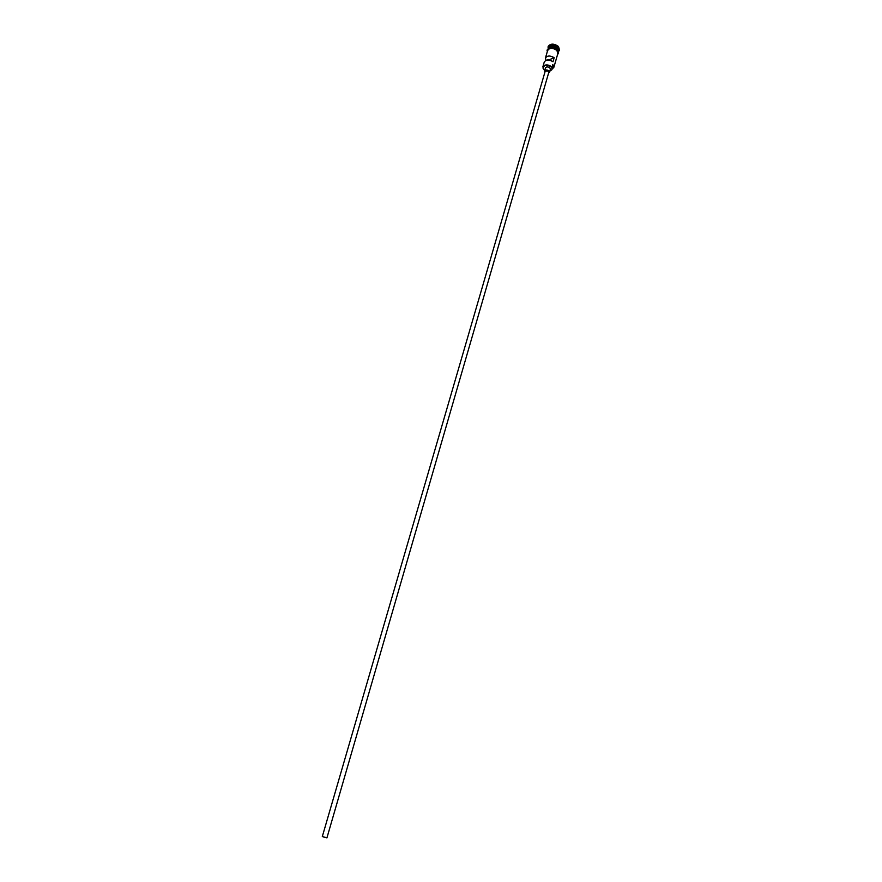<?xml version="1.0" encoding="UTF-8"?>
<svg xmlns="http://www.w3.org/2000/svg" width="882" height="882" viewBox="0 0 882 882"><rect width="100%" height="100%" fill="white"/><g stroke="black" fill="none" stroke-linecap="round" stroke-linejoin="round"><path stroke-width="1.32" d="M543.896 69.678L542.86 66.845C544.966 64.21 548.053 64.265 552.11 66.999L551.856 67.264C546.818 64.342 543.896 64.706 543.069 68.333L544.867 70.064M323.319 836.908L326.538 837.779L323.319 836.908M548.858 60.064L549.056 59.414L549.762 60.219M326.175 837.602L322.305 836.555L326.175 837.602M326.924 837.889L548.869 72.104L548.505 71.1L545.241 71.045L322.305 836.555M548.593 73.074L549.475 72.269L548.99 70.946C547.083 69.656 545.627 69.634 544.635 70.869L544.955 72.015M549.475 72.269L550.357 69.248L549.872 67.914C547.965 66.624 546.509 66.602 545.517 67.848L544.635 70.869M548.174 48.686L548.218 48.532C550.324 45.853 553.4 45.886 557.424 48.642L558.372 51.652M548.13 48.83C550.247 46.151 553.312 46.195 557.336 48.94L558.339 51.795M548.218 48.532L548.505 47.54C550.622 44.861 553.687 44.894 557.711 47.65L558.394 51.608M548.185 48.642L548.053 46.867C550.412 43.868 553.841 43.902 558.339 46.989L559.453 50.186L558.582 51.465M542.86 66.845L544.271 62.016C546.068 59.513 548.99 59.414 553.014 61.718L554.183 57.705C550.159 55.39 547.248 55.489 545.44 58.014L546.024 60.351M552.11 66.999L552.838 64.474L553.863 67.308L552.143 68.961M545.44 58.014L547.689 50.329C549.806 47.65 552.871 47.683 556.895 50.439L557.909 53.295L553.863 67.308M548.141 46.625L548.196 46.371C550.555 43.372 553.984 43.405 558.482 46.492L559.508 49.932M554.183 57.705L551.162 58.708L550.655 60.461M552.154 68.917L552.882 68.465L552.727 64.882M552.507 65.632L551.934 69.7L552.606 66.106M551.956 67.363L551.878 68.631M549.795 71.177L551.934 69.7M549.056 59.414L546.95 60.108M558.273 50.384L557.292 48.775C554.326 46.481 551.548 46.118 548.935 47.672M550.644 46.933L557.237 48.841M557.766 53.78L556.95 50.417C552.397 47.496 549.265 47.628 547.546 50.814M547.722 50.065C549.662 47.11 552.782 47.066 557.093 49.921M557.192 49.91C552.893 45.478 545.374 49.017 547.402 51.321M557.27 49.987C558.714 52.082 558.835 53.526 557.622 54.298"/></g></svg>
